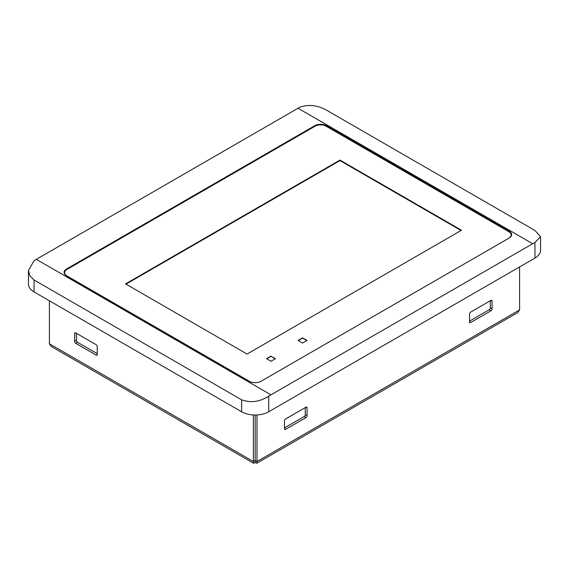 <?xml version="1.0" encoding="UTF-8"?>
<svg xmlns="http://www.w3.org/2000/svg" width="569" height="569" viewBox="0 0 569 569"><rect width="100%" height="100%" fill="white"/><g stroke="black" fill="none" stroke-linecap="round" stroke-linejoin="round"><path stroke-width="0.85" d="M255.168 462.569L255.168 460.485C255.602 461.231 255.602 461.231 255.168 460.485L255.168 415L255.168 460.485L256.975 461.523L256.775 463.258L255.168 462.569L253.568 463.258L253.361 461.523L253.361 414.95M540.55 236.64L540.55 250.239A19.147 11.053 180 0 1 534.945 258.056L268.703 411.764A19.147 11.053 180 0 1 241.633 411.764L34.055 291.918A19.147 11.053 180 0 1 28.45 284.109L28.45 270.51L34.055 260.73A57.433 33.158 120 0 1 36.316 259.357L298.035 108.252A57.433 33.158 -60 0 1 300.297 107.022C309.28 104.134 318.306 105.336 327.367 110.642L534.945 230.481L540.55 236.64L534.945 242.494A57.433 33.158 120 0 0 532.684 243.724L270.965 394.829A57.433 33.158 120 0 0 268.703 396.202C259.72 401.906 250.694 403.115 241.633 399.822L34.055 279.984L29.887 275.873L28.45 270.51M249.3 381.28L66.545 275.766A8.293 4.787 180 0 1 64.119 272.38A8.293 4.787 180 0 1 66.545 268.995L314.735 125.706A8.293 4.787 180 0 1 326.464 125.706L509.219 231.22A8.293 4.787 180 0 1 511.652 234.606A8.293 4.787 180 0 1 509.219 237.991L261.036 381.28A8.293 4.787 180 0 1 249.3 381.28M511.574 235.26A8.293 4.787 0 0 0 511.047 234.115M64.724 271.89A8.293 4.787 0 0 0 64.197 273.035M256.775 463.258L517.818 312.545L519.604 309.899L519.604 266.911M49.396 300.781L49.396 343.768L51.182 346.414L253.568 463.258M75.798 332.957L96.104 344.679A1.593 0.925 60 0 1 97.235 346.635L97.235 354.451A1.593 0.925 60 0 1 96.901 355.177A1.593 0.925 60 0 1 96.104 355.099L75.798 343.377A1.593 0.925 60 0 1 74.667 341.421L74.667 333.605A1.593 0.925 60 0 1 75.001 332.879A1.593 0.925 60 0 1 75.798 332.957L74.667 333.605M74.667 341.421L76.474 340.383L76.474 333.349M76.474 340.383A1.593 0.925 -120 0 0 77.604 342.332L75.798 343.377M97.235 353.669L77.604 342.332M305.937 417.625L304.131 416.586A1.593 0.925 120 0 0 305.254 414.63L307.061 415.669A1.593 0.925 -60 0 1 305.937 417.625L285.631 429.353A1.593 0.925 -60 0 1 284.827 429.431A1.593 0.925 -60 0 1 284.5 428.699L284.5 420.882A1.593 0.925 -60 0 1 285.631 418.926L305.937 407.205A1.593 0.925 -60 0 1 306.734 407.127A1.593 0.925 -60 0 1 307.061 407.859L307.061 415.669M304.131 416.586L284.5 427.916M305.254 407.596L305.254 414.63M470.641 322.538A1.593 0.925 -60 0 1 469.845 322.616A1.593 0.925 -60 0 1 469.51 321.883L469.51 314.067A1.593 0.925 -60 0 1 470.641 312.111L490.947 300.389A1.593 0.925 -60 0 1 491.744 300.311A1.593 0.925 -60 0 1 492.071 301.044L492.071 308.853A1.593 0.925 -60 0 1 490.947 310.809L470.641 322.538L469.51 321.883M490.272 300.781L490.272 307.815L492.071 308.853M490.947 310.809L489.141 309.771A1.593 0.925 120 0 0 490.272 307.815M489.141 309.771L469.51 321.101M256.975 414.95L256.975 461.523L519.604 309.899M255.168 415L255.168 460.485C254.734 461.231 254.734 461.231 255.168 460.485L253.361 461.523L49.396 343.768M508.885 238.191L260.694 381.465M339.978 160.081L461.502 230.239L247.067 354.046L125.55 283.881L339.978 160.081L339.978 160.6L125.998 284.144M461.054 230.502L339.978 160.6M275.247 358.797L270.965 356.322L266.676 358.797M270.965 356.322L275.474 358.669L270.965 361.272L266.448 358.669L270.965 356.066M307.061 340.433L302.552 343.036L298.035 340.433L302.552 337.83L307.061 340.433M306.833 340.561L302.552 338.086L298.263 340.561M251.406 382.162A7.817 4.516 180 0 1 249.642 381.401L66.886 275.887A7.817 4.516 180 0 1 64.596 272.693A7.817 4.516 180 0 1 66.886 269.5L315.07 126.211A7.817 4.516 180 0 1 326.129 126.211L508.885 231.725A7.817 4.516 180 0 1 508.885 238.112M260.694 381.401A7.817 4.516 180 0 1 258.938 382.162M64.596 272.693L64.596 273.682A7.817 4.516 0 0 0 64.617 274.023M34.055 291.918L34.055 279.984M268.703 411.764L268.703 396.202M241.633 411.764L241.633 399.822M36.316 259.357L270.965 394.829M534.945 258.056L534.945 242.494M298.035 108.252L532.684 243.724M509.219 231.939L509.219 231.22M326.464 125.706L326.464 126.41M66.545 268.995L66.545 269.713M314.735 125.706L314.735 126.41M96.104 355.099L97.235 354.451M284.5 428.699L285.631 429.353M307.061 407.859L305.937 407.205M492.071 301.044L490.947 300.389"/></g></svg>
